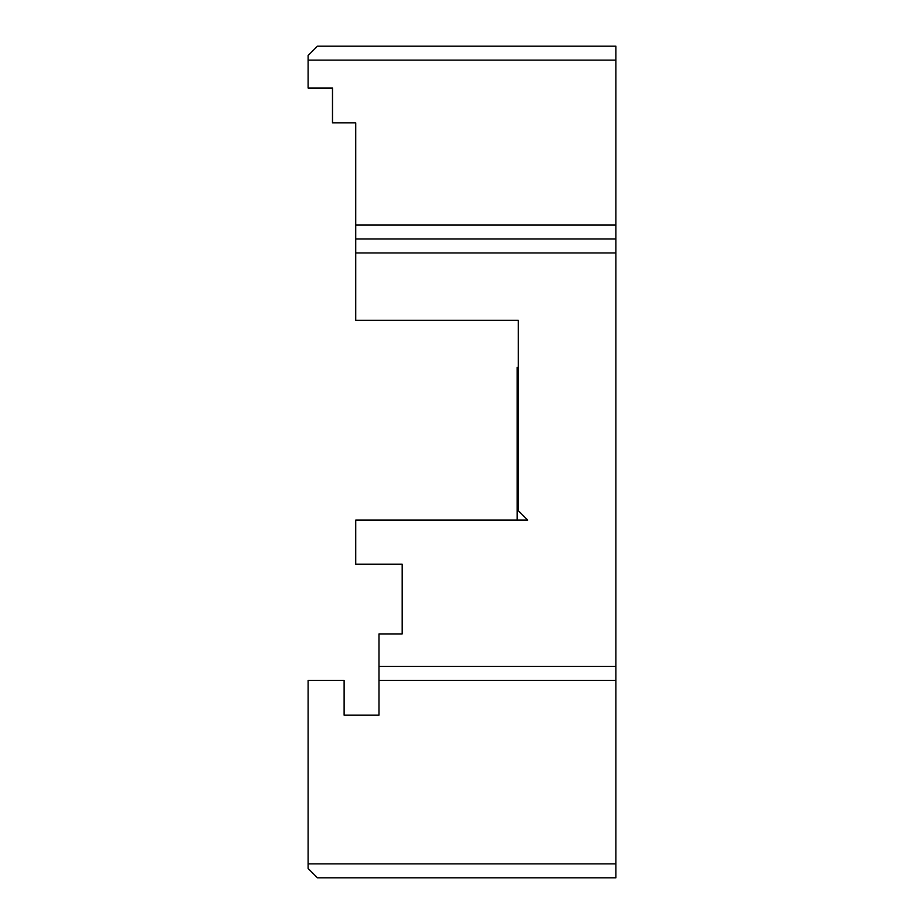 <?xml version="1.0" encoding="UTF-8"?>
<svg xmlns="http://www.w3.org/2000/svg" width="924" height="924" viewBox="0 0 924 924"><rect width="100%" height="100%" fill="white"/><g stroke="black" fill="none" stroke-linecap="round" stroke-linejoin="round"><path stroke-width="1.39" d="M518.341 367.325L517.174 367.325L517.174 381.254L518.341 381.254M517.174 381.254L517.174 520.085M308.108 60.129L308.108 88.011L332.501 88.011L332.501 122.869L355.728 122.869L355.728 320.305L518.341 320.305L518.341 510.764L527.627 520.085L355.728 520.085L355.728 564.194L402.194 564.194L402.194 633.91L378.967 633.91L378.967 715.188L344.121 715.188L344.121 680.364L308.108 680.364L308.108 868.514L317.394 877.8L615.892 877.8L615.892 46.2L317.394 46.2L308.108 55.486L308.108 60.129L615.892 60.129M378.967 680.364L615.892 680.364M308.108 863.871L615.892 863.871M378.967 666.4L615.892 666.4M355.728 252.957L615.892 252.957M355.728 239.004L615.892 239.004M355.728 225.075L615.892 225.075"/></g></svg>
